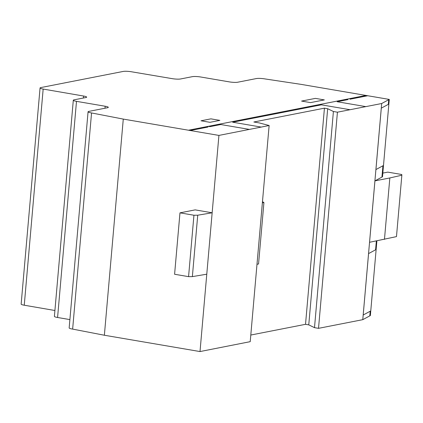 <?xml version="1.0" encoding="UTF-8"?>
<svg xmlns="http://www.w3.org/2000/svg" width="423" height="423" viewBox="0 0 423 423"><rect width="100%" height="100%" fill="white"/><g stroke="black" fill="none" stroke-linecap="round" stroke-linejoin="round"><path stroke-width="0.63" d="M389.271 99.416L381.683 103.519L337.427 112.19L333.409 111.503L327.677 108.716L324.436 108.166L253.848 121.998L259.241 122.919L269.134 125.515L218.924 135.413L123.278 119.09L91.553 112.952A6.239 0.957 -175 0 1 88.069 111.778A6.239 0.957 -175 0 1 88.867 111.386L107.548 107.728A6.123 0.941 5 0 0 108.309 107.347A6.123 0.941 5 0 0 105.168 106.242L76.494 101.346A6.202 0.952 -175 0 1 73.306 100.225A6.202 0.952 -175 0 1 74.083 99.839L85.906 97.523A6.144 0.946 5 0 0 86.678 97.137A6.144 0.946 5 0 0 83.564 96.032L43.167 89.068A6.186 0.952 -175 0 1 40.058 87.958A6.186 0.952 -175 0 1 40.825 87.577L123.183 71.439A6.134 0.941 -175 0 1 131.442 71.767L172.198 78.646A6.186 0.952 5 0 0 180.521 78.979L192.365 76.658A6.208 0.952 -175 0 1 200.761 77.007L229.329 81.882A6.165 0.946 5 0 0 237.689 82.226L256.412 78.551A6.208 0.952 -175 0 1 265.073 78.942L301.065 84.362L389.271 99.416L388.864 104.058L381.297 108.151L375.925 169.565L383.492 165.472L388.864 104.058L381.297 108.151L375.925 169.565M269.134 125.515L250.22 341.662L200.01 351.561L206.778 274.194L192.365 276.616L188.568 276.647L193.94 215.238L179.971 212.854L174.593 274.263L188.568 276.647M388.711 99.685L388.303 104.333M179.971 212.854L195.14 209.877L212.15 212.785L197.737 215.207L192.365 276.616M197.737 215.207L193.94 215.238M218.924 135.413L206.778 274.194M262.482 201.665L263.926 202.569L262.376 202.871M257.004 264.285L258.553 263.978L263.926 202.569M383.492 165.472L382.503 176.782L374.937 180.875L369.559 242.289L396.478 236.616L401.85 175.207L389.837 177.956L384.465 239.365M382.931 165.774L381.943 177.057M262.778 198.234L256.581 268.938M389.837 177.956L374.937 180.875M382.826 173.097L387.791 172.124L401.76 174.509L401.85 175.207M40.058 87.958L21.15 304.111A6.186 0.952 5 0 0 24.254 305.216L54.911 310.503M73.306 100.225L54.398 316.372A6.202 0.952 5 0 0 57.581 317.493L69.89 319.598M88.069 111.778L69.161 327.925A6.239 0.957 5 0 0 72.64 329.105L104.37 335.238L200.01 351.561M91.553 112.952L72.64 329.105M123.278 119.09L104.37 335.238M250.802 335.037L305.522 324.314L308.764 324.869L314.5 327.656L318.519 328.338L362.775 319.666L370.358 315.563L376.137 249.507L368.57 253.599L363.198 315.008L370.765 310.916M376.354 240.957L375.582 249.782M381.683 103.519L362.775 319.666M370.204 311.222L369.802 315.838M337.427 112.19L318.519 328.338M333.409 111.503L314.5 327.656M327.677 108.716L308.764 324.869M324.436 108.166L305.522 324.314M376.898 240.851L376.137 249.507L368.57 253.599L363.198 315.008M361.813 96.904L360.042 96.603M361.02 96.407L362.791 96.708M365.467 96.185L363.653 95.894M324.346 99.907L315.394 98.379L301.583 101.081L310.535 102.609L324.346 99.907M365.826 106.622L337.163 101.732L348.002 99.606M261.329 127.101L232.666 122.21L321.39 104.825L350.054 109.716M349.985 99.22L367.74 95.741M209.972 122.321L219.86 120.381L210.903 118.852L201.015 120.788L209.972 122.321M208.206 126.355L209.977 126.657L220.822 124.531L249.485 129.422M190.255 130.522L208.016 127.043L206.244 126.736M190.789 129.766L192.539 130.073M188.484 130.221L365.953 95.439M195.193 129.554L193.422 129.253M194.4 129.057L196.172 129.364M43.167 89.068L24.254 305.216M83.564 96.032L83.389 98.014M76.494 101.346L57.581 317.493M105.168 106.242L104.994 108.225"/></g></svg>
